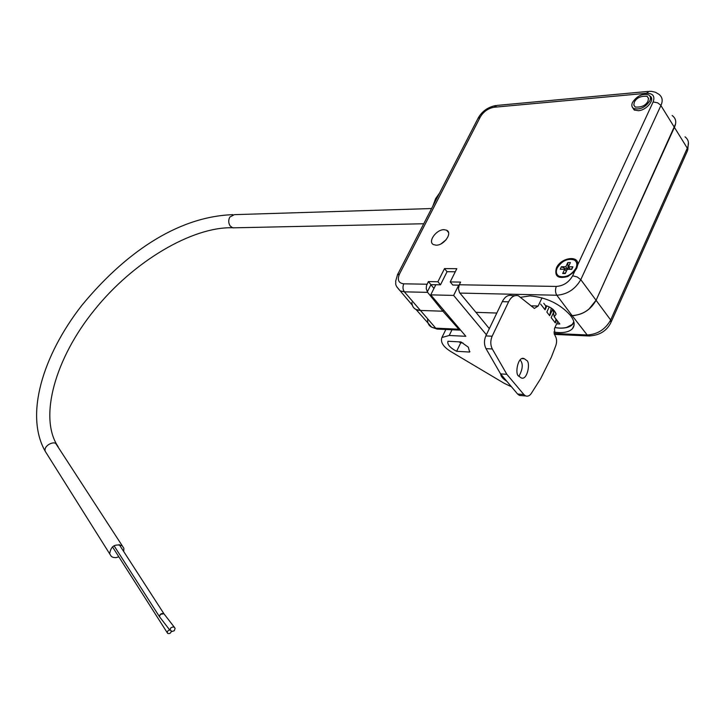 <?xml version="1.0" encoding="UTF-8"?>
<svg xmlns="http://www.w3.org/2000/svg" width="725" height="725" viewBox="0 0 725 725"><rect width="100%" height="100%" fill="white"/><g stroke="black" fill="none" stroke-linecap="round" stroke-linejoin="round"><path stroke-width="1.09" d="M554.897 327.609L559.41 328.062C567.603 328.262 572.388 326.069 573.765 321.492M543.777 303.331L545.418 305.452C551.118 307.192 554.697 310.083 556.166 314.115L554.235 316.798L552.785 309.176M556.619 323.858L559.827 323.984L554.235 316.798M174.517 627.478L163.922 613.74C161.349 613.051 159.872 614.039 159.482 616.703L114.043 545.717M169.886 629.989L170.747 627.95C172.913 626.527 174.363 626.708 175.087 628.475L174.263 630.768L171.272 631.665M119.208 544.557L163.932 613.749L160.316 614.383L159.482 616.712L169.713 629.989M234.592 227.804L232.58 227.75L230.178 225.983C228.384 223.146 228.257 220.183 229.807 217.083L234.411 214.645L431.574 208.546M123.712 551.526L123.857 548.281L122.199 545.726C114.894 543.551 110.726 546.26 109.693 553.864L111.387 556.492L113.2 557.407L115.955 557.643L118.837 556.827M170.81 630.297C168.744 629.753 167.547 630.551 167.23 632.689L167.692 633.396C169.759 633.94 170.955 633.143 171.272 631.004L170.81 630.297M526.404 360.289L524.411 358.784C518.031 354.933 514.333 374.834 518.982 376.257L520.894 377.707C527.229 381.649 531.053 361.802 526.404 360.289M520.097 359.863L520.133 359.899C523.296 363.597 522.897 369.034 518.955 376.23M540.623 304.074L545.073 309.783L546.868 305.923M549.224 306.938L546.84 312.049L549.677 315.692L552.722 309.131M553.547 312.484L551.172 317.604L555.296 322.897L556.664 319.924M557.779 321.356L554.489 328.488L554.978 335.494C556.791 338.303 557.081 341.647 555.848 345.535L551.344 357.217L540.678 378.631L531.389 393.276C529.785 395.732 527.891 396.62 525.707 395.95L523.876 394.563L506.857 374.327L492.302 348.988C490.363 344.982 490.308 340.723 492.139 336.219L508.597 301.827C511.125 296.842 514.388 294.83 518.384 295.773L534.352 308.424L538.158 306.032L542.01 297.83M538.158 306.032L531.878 305.85L531.615 306.349M508.597 301.827L502.289 301.654C504.944 296.588 508.207 294.577 512.086 295.628L514.786 295.682M502.289 301.654L485.832 335.92L492.139 336.219M492.302 348.988L485.995 348.634C484.028 344.647 483.974 340.406 485.832 335.92M485.995 348.634L500.576 373.882L506.857 374.327M500.576 373.882L517.623 394.047L523.876 394.563M521.601 395.614L519.453 395.433L517.623 394.047M555.984 319.045L555.296 322.897M551.263 308.098L549.677 315.692M545.073 309.783L545.853 305.578M469.646 352.06L468.314 347.184L461 341.946L447.959 341.257C447.089 344.411 449.98 347.764 456.614 351.299L469.646 352.06L469.882 351.571M500.721 374.064C500.794 376.357 502.842 378.776 506.866 381.332M511.478 386.778L504.183 383.298L451.612 352.042C443.437 347.121 440.202 342.272 441.906 337.515L449.21 335.485L465.858 336.3L430.741 294.867L453.632 295.41L486.384 334.76M456.614 351.299L460.737 342.825L458.807 341.828M460.737 342.825L462.94 342.943M435.825 284.744L430.741 294.867M453.632 295.41L458.717 285.142M445.295 330.636L445.757 329.476M649.827 100.893C650.987 98.165 650.606 96.162 648.676 94.893C642.495 93.271 637.112 95.773 632.517 102.406C631.321 105.152 631.711 107.173 633.668 108.46C639.831 110.073 645.223 107.554 649.827 100.893M634.293 102.252L633.804 105.052L635.209 107.046C641.607 107.454 645.875 105.46 648.014 101.056L648.485 98.265L647.099 96.289C640.701 95.872 636.432 97.857 634.293 102.252M460.719 330.247L458.843 329.213L442.875 311.215L420.128 310.436C416.05 310.209 413.44 308.46 412.298 305.189L396.675 286.71M675.492 124.211L596.177 300.105C590.721 309.811 582.692 314.976 572.097 315.611L570.548 315.556C574.562 320.912 575.206 325.271 572.478 328.652C569.025 332.213 562.817 333.355 553.837 332.059M672.147 115.52C675.936 118.302 676.733 122.163 674.522 127.093L596.177 300.105C590.676 309.738 582.646 314.904 572.097 315.611L570.548 315.556L572.097 315.611C582.646 314.904 590.676 309.738 596.177 300.105L674.522 127.093C676.697 122.244 675.954 118.411 672.293 115.61M427.614 318.946C427.324 322.833 428.674 325.579 431.674 327.183L416.014 309.484L420.128 310.436L415.878 309.412M574.653 271.431L576.801 268.123L577.734 264.779C579.021 254.756 560.706 257.629 556.41 267.978C554.253 276.288 558.051 279.125 567.802 276.488L574.653 271.431L572.623 275.799C568.889 282.351 563.452 285.895 556.32 286.429L459.288 284.771L458.463 288.813L459.523 292.619L475.917 312.339L496.815 313.046L475.953 312.339L496.815 313.046L475.953 312.339L489.321 328.642M443.528 309.956L442.903 311.215L420.128 310.436L442.875 311.215L427.614 292.356L426.255 288.777L426.454 285.804L428.357 281.59L437.909 281.744L440.492 284.825L430.949 284.662L428.357 281.59M520.876 297.259L530.011 295.882C546.514 297.395 559.963 303.866 570.348 315.293L572.097 315.611L556.818 295.238L459.849 293.072M444.017 229.689C436.223 229.444 427.442 241.887 433.523 244.615L436.142 245.186C444.026 245.53 452.898 232.752 446.582 230.197L444.017 229.689M441.099 243.808L446.138 239.739M632.3 107.101L634.148 109.946L638.281 110.707C646.736 110.363 655.618 99.017 649.845 95.963M459.288 284.771L460.611 282.088L450.216 281.934L456.813 268.694L444.507 268.603L437.909 281.744M444.507 268.603L447.062 271.703L440.492 284.825M455.273 271.775L447.062 271.703M450.216 281.934L452.79 285.043L459.115 285.152M430.949 284.662L427.297 291.912M430.913 284.735L433.967 288.441M675.555 123.921L596.177 300.105L588.718 309.403M574.934 315.484L572.097 315.611L587.187 334.968L589.643 336.028M442.875 311.215L420.128 310.436C414.8 310.019 412.054 307.309 411.891 302.298M575.976 268.096C577.544 264.335 576.937 261.607 574.173 259.931C567.53 258.163 561.884 260.846 557.217 267.978C555.622 271.766 556.229 274.512 559.038 276.216C565.672 277.956 571.318 275.255 575.976 268.096M564.648 269.283L562.682 273.506L565.31 273.533L567.285 269.301L571.744 269.328L572.913 266.818L568.445 266.791L570.412 262.577L567.784 262.568L565.817 266.782L561.395 266.755L560.226 269.247L564.648 269.283L566.279 271.458M562.682 273.506L565.645 272.817M561.395 266.755L567.186 269.51M567.693 269.301L565.817 266.782M568.173 269.31L567.784 262.568M568.445 266.791L570.321 269.319M571.291 269.328L572.913 266.818M566.452 327.492L572.832 324.157L573.964 322.299M122.217 545.735L56.043 443.908C54.139 440.673 43.147 445.657 45.312 451.43L46.826 453.841M437.655 196.729L436.097 199.765M452.019 329.757L449.21 335.485M554.335 334.406L588.464 335.956C599.149 335.63 606.644 331.153 610.939 322.534L610.668 319.997L687.291 148.181L687.354 151.027L611.275 321.782M427.034 284.218L403.78 283.819C398.469 283.122 397.055 279.823 399.538 273.932L480.358 116.888C483.647 111.505 488.242 108.288 494.151 107.246L646.401 93.289C652.908 93.244 655.155 96.126 653.134 101.944L657.593 102.796L660.629 105.089L687.291 148.181C689.393 143.432 688.641 139.653 685.025 136.844M460.176 330.129L437.039 329.077L431.674 327.183L438.317 329.141M403.78 283.819C402.556 286.792 402.756 289.465 404.369 291.84L435.734 328.171L458.843 329.213M554.036 333.482L587.187 334.968C597.527 334.388 605.357 329.404 610.668 319.997L580.788 279.66C575.26 289.23 567.267 294.423 556.818 295.238C555.259 292.637 555.096 289.701 556.32 286.429M653.134 101.944L577.734 264.779M648.123 91.422L496.951 105.415L494.151 107.246M480.358 116.888L478.02 118.374M399.538 273.932L397.318 275.065M427.614 292.356L404.369 291.84L400.182 290.87C393.838 284.019 396.321 283.874 395.632 281.264L397.563 274.585L478.301 117.822C482.216 111.115 488.106 107.01 495.954 105.497M572.623 275.799L577.209 276.959L580.788 279.66L660.919 105.497C663.139 100.612 662.387 96.824 658.662 94.132L655.373 92.229L651.612 91.368L649.147 91.323L646.401 93.289M572.832 324.157C570.222 327.048 565.772 328.371 559.492 328.126L554.87 327.655M553.103 309.439L556.166 314.115M232.915 227.84L423.744 223.753M232.58 227.75C192.306 226.635 133.463 261.299 94.531 309.874C55.227 358.041 38.334 417.736 58.136 446.7M109.693 553.864L45.312 451.43C24.623 415.488 42.422 355.993 81.644 305.615C122.643 255.68 175.468 216.657 232.897 214.663M167.23 632.689L112.466 546.831M439.513 193.131L435.643 198.605L432.879 206M524.411 358.784L522.227 358.648M525.707 395.95L519.444 395.433M441.906 337.515L445.866 329.476M651.621 99.642L650.479 97.802M634.828 110.282L633.668 108.46M647.099 96.289L648.531 98.591M687.753 150.084L688.406 142.29M572.478 328.652L574.082 325.144M446.582 230.197L448.512 232.498M559.573 276.932L559.038 276.216"/></g></svg>
